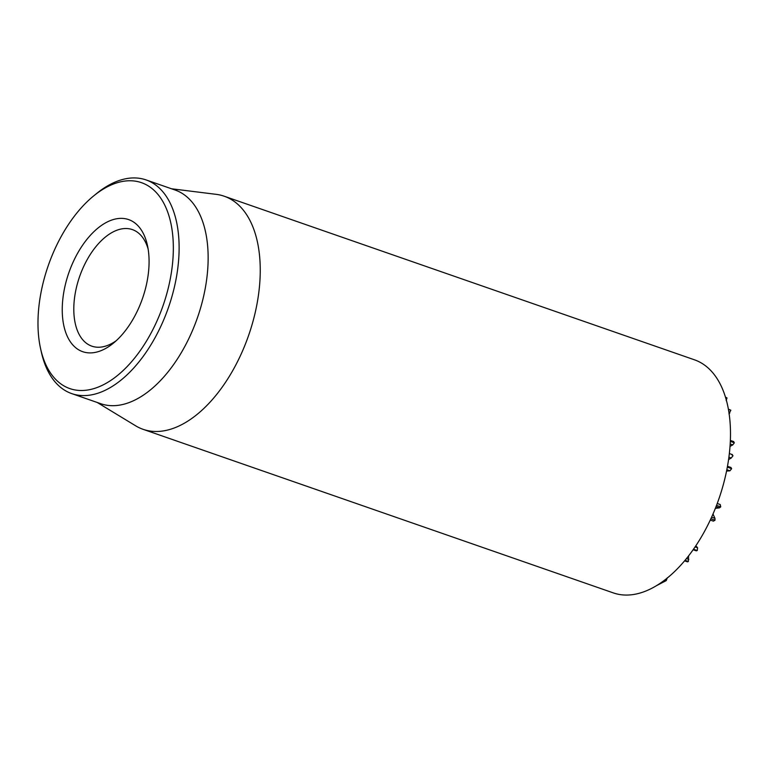 <?xml version="1.0" encoding="UTF-8"?>
<svg xmlns="http://www.w3.org/2000/svg" width="773" height="773" viewBox="0 0 773 773"><rect width="100%" height="100%" fill="white"/><g stroke="black" fill="none" stroke-linecap="round" stroke-linejoin="round"><path stroke-width="1.16" d="M656.837 585.48L666.239 580.61L667.341 577.75M664.703 580.079L666.239 580.61M684.598 560.85L687.487 561.845L688.366 561.498L688.598 555.893M685.033 560.338L688.366 561.498M695.942 550.598L697.236 550.55L697.575 547.757L695.777 545.893M693.487 549.255L697.236 550.55M695.101 546.898L697.575 547.757M695.429 546.414L696.995 546.955M710.899 518.741L715.025 520.181L713.421 521.147L710.281 520.055M715.025 520.181L714.957 518.316L712.996 514.045M711.614 517.156L714.957 518.316M715.354 508.373L719.45 507.842L720.736 506.866L720.233 504.556L717.228 503.513M716.03 506.653L719.45 507.842M716.513 505.407L720.736 506.866M726.552 471.066L729.934 470.815L731.654 468.651L730.427 467.472M726.755 470.071L729.181 470.912M726.823 469.723L729.934 470.815M727.316 467.143L731.654 468.651M728.553 459.616L731.248 457.993L732.997 455.751L731.616 454.524M728.891 457.172L731.248 457.993M730.002 446.417L732.785 444.861L734.35 442.784L732.978 441.654M730.176 443.953L732.785 444.861M730.311 441.373L734.35 442.784M725.547 397.457L726.997 397.96L725.451 397.129M728.978 413.816L730.833 410.241L728.359 409.101M728.408 409.4L730.833 410.241M726.176 400.54L726.997 397.96M143.082 429.315L613.318 592.901A123.409 68.826 -70.8 0 0 718.871 498.962A123.409 68.826 -70.8 0 0 694.415 359.793L224.17 196.207A123.409 68.826 109.2 0 1 255.438 311.577A123.409 68.826 109.2 0 1 171.838 428.841A123.409 68.826 109.2 0 1 143.082 429.315A123.409 68.826 109.2 0 1 135.662 425.817L97.195 402.462M116.24 340.7A61.705 34.418 109.2 0 1 106.21 345.918A61.705 34.418 109.2 0 1 91.832 346.159A61.705 34.418 109.2 0 1 76.208 288.464A61.705 34.418 109.2 0 1 118.008 229.842A61.705 34.418 109.2 0 1 132.386 229.6A61.705 34.418 109.2 0 1 148.126 249.022M98.973 351.415A69.928 39.008 -70.8 0 0 113.399 343.164A69.928 39.008 -70.8 0 0 147.43 245.331A69.928 39.008 -70.8 0 0 99.92 226.547A69.928 39.008 -70.8 0 0 62.246 309.026A69.928 39.008 -70.8 0 0 98.973 351.415M116.076 183.095A109.012 60.796 109.2 0 1 173.336 249.167A109.012 60.796 109.2 0 1 114.607 377.736A109.012 60.796 109.2 0 1 40.544 348.459A109.012 60.796 109.2 0 1 93.601 195.965A109.012 60.796 109.2 0 1 116.076 183.095M40.544 348.459L41.317 351.947A113.119 63.096 -70.8 0 0 71.715 393.602A113.119 63.096 -70.8 0 0 98.074 393.167A113.119 63.096 -70.8 0 0 174.708 285.672A113.119 63.096 -70.8 0 0 146.049 179.916A113.119 63.096 -70.8 0 0 119.689 180.351A113.119 63.096 -70.8 0 0 96.364 193.704L93.601 195.965M71.715 393.602L100.741 403.699A113.119 63.096 -70.8 0 0 127.101 403.264A113.119 63.096 -70.8 0 0 203.734 295.769A113.119 63.096 -70.8 0 0 175.075 190.013L146.049 179.916M171.529 188.776L216.189 194.342A123.409 68.826 109.2 0 1 224.17 196.207M686.501 558.55L688.84 559.362M728.978 412.821L729.77 413.101M696.376 550.878L693.139 549.748M719.876 504.392L717.247 503.474M731.094 467.539L727.47 466.283M732.408 454.611L729.335 453.538M733.799 441.615L730.35 440.417"/></g></svg>
